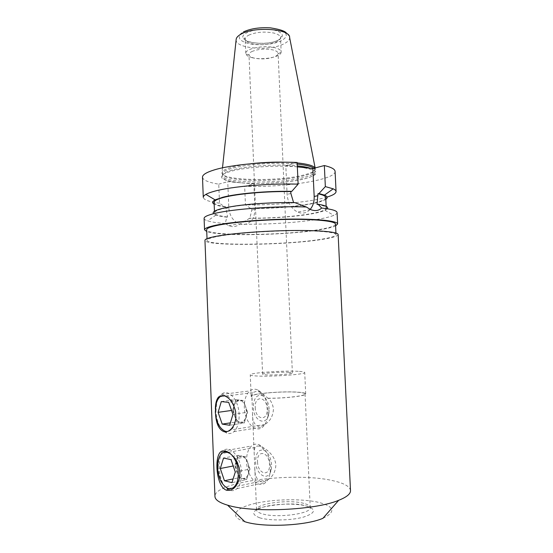 <?xml version="1.0" encoding="UTF-8"?>
<svg xmlns="http://www.w3.org/2000/svg" width="553" height="553" viewBox="0 0 553 553"><rect width="100%" height="100%" fill="white"/><g stroke="black" fill="none" stroke-linecap="round" stroke-linejoin="round"><path stroke-width="0.41" stroke-dasharray="2.77 2.07" d="M231.085 488.665L234.548 486.889C237.071 484.808 238.813 481.739 239.767 477.681L240.209 472.338C239.152 463.614 235.758 457.345 230.041 453.515M259.26 446.16C257.283 445.829 255.915 446.271 255.14 447.488C254.297 448.981 253.993 451.352 254.242 454.587L254.774 467.333C254.574 475.006 256.564 479.748 260.753 481.552C263.014 482.029 265.461 481.387 268.081 479.624C272.871 476.465 275.47 471.619 275.857 465.094C275.249 455.243 264.956 447.315 259.26 446.16M223.004 452.617L222.016 453.488C219.949 456.294 219.085 460.96 219.417 467.492C219.61 475.227 221.248 481.407 224.331 486.018M268.454 398.222L267.859 398.298C263.892 394.089 260.076 391.738 256.419 391.254L252.631 392.671L251.394 396.653L251.988 396.577L252.514 413.326C252.306 420.681 254.276 425.008 258.424 426.322C260.401 426.57 262.551 425.969 264.873 424.504C270.085 421.282 272.94 416.209 273.445 409.289C273.044 405.01 271.378 401.326 268.454 398.222C285.369 398.312 305.947 395.83 305.062 393.93C304.931 393.224 302.823 392.692 298.738 392.333C284.242 390.909 250.903 393.625 251.802 396.252L251.988 396.577M215.608 415.137L215.359 408.833M222.506 395.402C228.88 394.724 233.248 400.075 235.626 411.439L235.889 417.978C234.997 426.494 232.087 431.022 227.159 431.568M252.88 57.865C248.802 56.959 246.465 55.639 245.878 53.911L245.802 53.461C244.861 48.754 263.581 44.834 274.482 47.606C278.747 48.643 280.972 50.081 281.159 51.92L281.124 52.369C280.737 57 263.297 60.312 252.88 57.865M251.885 51.533C258.016 49.072 264.915 48.505 272.567 49.832C276.099 50.676 277.938 51.858 278.097 53.371L278.069 53.717C277.869 54.761 276.818 55.722 274.931 56.6C268.889 58.929 262.17 59.482 254.781 58.245C251.415 57.491 249.5 56.406 249.037 54.989L248.981 54.636C248.961 53.544 249.928 52.507 251.885 51.533M202.495 177.202C202.965 180.147 208.384 182.469 218.746 184.163L219.513 203.193L224.857 206.96L225.665 206.767L227.594 216.997L226.792 217.17L225.271 223.495L228.624 225.769L232.364 226.647C235.039 226.73 237.541 225.894 239.878 224.152L249.915 218.138L251.788 210.029L251.719 208.363L250.889 208.543L245.442 204.859L244.661 186.313L253.841 183.921L227.753 181.674L228.811 207.769C229.516 215.483 232.854 220.813 238.834 223.744L242.712 224.629C250.53 223.993 254.601 218.898 254.926 209.345L253.841 183.921M288.963 372.328C280.931 371.81 262.032 373.171 262.606 374.25L265.737 374.851C273.611 375.425 293.187 374.015 292.378 372.95L288.963 372.328M298.267 371.319C283.468 370.406 249.389 372.853 250.267 374.844C250.322 375.328 252.161 375.687 255.776 375.936C270.03 377.028 306.383 374.402 304.724 372.466C304.599 371.927 302.443 371.547 298.267 371.319M267.859 398.298C285.21 398.43 306.632 395.865 305.698 393.902C305.567 393.183 303.403 392.637 299.214 392.271C284.366 390.819 250.253 393.598 251.159 396.287L251.394 396.653M322.959 518.285C335.782 512.057 334.655 506.825 319.565 502.594C303.044 498.453 273.97 498.93 254.463 503.576C234.776 508.152 228.576 516.537 244.544 521.61M350.505 490.573C349.883 486.37 343.835 483.039 332.36 480.571C294.597 471.73 213.838 481.684 214.951 496.49M338.139 234.548C337.807 236.242 332.097 237.921 321.01 239.587C284.525 245.352 204.624 246.279 204.956 240.361M218.366 236.311C233.58 233.484 264.749 231.078 291.521 230.767C318.341 230.442 336.093 232.198 336.01 234.672C335.699 236.304 330.203 237.928 319.516 239.539C284.228 245.131 206.698 246.03 207.085 240.306C207.057 239.055 210.817 237.721 218.366 236.311M335.505 224.117C335.201 225.983 329.719 227.795 319.046 229.571C283.813 235.744 206.31 236.283 206.67 229.744M315.065 167.96L315.348 168.976C315.023 171.091 311.256 173.075 304.046 174.928C278.982 181.764 222.168 180.81 221.947 173.054L222.562 171.409C223.73 170.089 226.377 168.803 230.504 167.545C235.64 166.018 242.352 164.753 250.633 163.757M285.956 162.209L297.155 162.907M335.588 225.901C332.754 227.207 327.735 228.451 320.54 229.633C287.947 235.232 219.506 236.587 206.746 231.527M337.081 212.601C337.095 213.499 336.003 214.419 333.798 215.352C330.791 216.603 326.201 217.785 320.035 218.905C299.982 222.569 265.938 224.746 239.878 224.152M227.594 216.997C219.202 216.036 214.847 214.668 214.516 212.891C214.481 211.384 217.82 209.836 224.525 208.246C238.785 204.824 269.961 202.322 293.788 202.813L294.79 202.598M225.665 206.767C218.235 205.681 214.377 204.223 214.094 202.391M224.857 206.96C219.728 206.228 216.168 205.308 214.17 204.188M219.513 203.193C209.145 201.81 203.732 199.868 203.276 197.352M327.335 208.764L325.019 210.327C322.51 211.46 318.611 212.539 313.309 213.548C297.452 216.61 270.894 218.539 249.099 218.304M335.09 171.416C335.885 179.932 284.422 187.667 244.661 186.313M327.072 197.068C310.71 202.094 274.578 205.405 245.442 204.859M325.807 199.315C318.715 204.527 281.187 208.903 250.889 208.543M325.724 197.518C326.45 203.138 285.113 208.778 251.719 208.363M317.042 204.437C323.076 205.412 326.139 206.608 326.222 208.018C326.961 213.237 283.606 218.601 249.915 218.138M218.746 184.163L227.753 181.674M297.134 162.471L285.811 165.603L287.097 194.359C287.885 202.868 291.39 208.778 297.618 212.089C302.443 214.046 306.632 213.147 310.185 209.393M297.334 166.854L285.811 165.603M226.792 217.17C221.947 216.631 218.324 215.94 215.912 215.089L213.472 213.734M225.271 223.495C217.239 222.914 211.35 222.036 207.603 220.861C205.329 220.122 204.161 219.306 204.098 218.407M215.919 411.543L216.686 402.985C217.626 399.148 219.161 396.301 221.297 394.441C228.071 387.93 238.799 399.584 239.124 414.639C239.276 422.416 237.555 428.077 233.954 431.617C231.762 433.517 229.384 434.015 226.806 433.123C220.453 429.868 216.824 422.672 215.919 411.543M268.032 410.437C267.175 400.365 263.843 393.577 258.03 390.065C255.071 388.669 252.341 388.959 249.832 390.93C246.009 394.386 244.177 399.937 244.329 407.589C244.55 421.849 255.451 433.801 262.751 426.964C265.246 424.739 266.892 421.289 267.693 416.623L268.032 410.437M269.166 409.192C268.613 402.563 266.401 398.07 262.53 395.713C256.765 394.185 253.689 398.056 253.315 407.326C253.426 421.386 267.092 427.034 268.945 413.264L269.166 409.192M255.251 407.554C255.424 420.004 267.915 421.794 267.14 408.95C266.816 396.176 254.38 395.036 255.251 407.554M232.965 414.335L247.64 412.213L245.484 406.331L246.603 412.082L245.947 417.619L243.679 421.421L240.479 422.43C238.025 421.918 236.083 419.796 234.666 416.07L233.587 410.43L234.216 405.003L232.606 410.298L231.583 410.444M233.608 410.423C233.746 418.517 239.732 425.202 243.693 421.421C245.732 419.471 246.707 416.361 246.624 412.082C246.458 403.87 240.451 397.413 236.601 401.049C234.52 402.992 233.525 406.116 233.608 410.423M243.341 400.483L239.567 400.075C242.027 400.483 244.004 402.57 245.484 406.331L243.341 400.483L228.714 402.411M235.841 399.674L234.216 405.003L236.58 401.049L239.567 400.075L235.841 399.674L221.297 401.568M232.606 410.298L236.746 421.884L230.366 422.858M236.746 421.884L244.267 422.99L229.633 425.25M244.267 422.99L247.64 412.213M218.103 467.209L218.725 459.363C219.541 455.693 220.93 452.942 222.894 451.11C229.626 444.107 241.17 456.937 241.502 472.67C241.668 479.956 240.133 485.285 236.898 488.645C234.887 490.525 232.64 491.105 230.152 490.38C223.191 487.075 219.175 479.354 218.103 467.209M270.445 466.767C269.415 455.658 265.654 448.331 259.177 444.785C256.329 443.651 253.751 444.052 251.456 446.001C248.027 449.292 246.396 454.518 246.562 461.693C246.776 476.548 258.493 489.682 265.758 482.334C268.039 480.156 269.518 476.838 270.189 472.386L270.445 466.767M271.558 464.838C270.887 457.525 268.392 452.679 264.078 450.294C258.673 449.091 255.845 452.831 255.59 461.499C255.7 475.843 269.76 482.575 271.392 468.536L271.558 464.838M228.686 452.575L232.543 455.79M257.539 461.907C257.712 474.419 270.293 477.37 269.518 464.409C269.187 451.559 256.654 449.264 257.539 461.907M235.302 472.034L249.997 469.062L247.827 462.944L248.954 468.833L248.297 474.322L246.355 477.619L242.781 478.622C240.306 477.861 238.35 475.545 236.926 471.668L235.834 465.896L236.47 460.518L234.845 465.674L233.214 465.992M238.108 455.326L236.47 460.518L238.502 457.068C236.649 458.914 235.765 461.852 235.855 465.896C235.986 474.329 242.428 481.684 246.368 477.619C248.2 475.767 249.064 472.836 248.974 468.826C248.809 460.255 242.345 453.149 238.516 457.061L241.861 456.094L238.108 455.326L223.536 458.029M245.67 456.868L241.861 456.094C244.343 456.737 246.334 459.025 247.827 462.944L245.67 456.868L231.016 459.64M234.845 465.674L239.014 477.702L233.117 478.933M239.014 477.702L246.603 479.548L231.942 482.651M246.603 479.548L249.997 469.062M248.67 35.185C256.122 32.019 264.507 31.307 273.832 33.049C278.097 34.155 280.323 35.675 280.516 37.611C280.523 39.118 279.237 40.507 276.652 41.779C269.346 44.738 261.216 45.415 252.279 43.818C247.806 42.747 245.442 41.192 245.2 39.152C245.173 37.749 246.327 36.429 248.67 35.185M278.159 40.148C284.657 36.346 283.62 33.069 275.062 30.311C266.67 28.189 253.184 29.35 246.887 32.717C231.41 40.528 263.774 47.758 278.159 40.148M251.788 210.029L254.926 209.345M303.742 503.368C289.012 499.145 255.5 503.596 256.551 509.873C256.654 511.387 258.507 512.686 262.115 513.778C276.334 518.5 312.051 513.702 310.226 507.53C310.053 505.85 307.89 504.46 303.742 503.368M259.64 517.788C269.511 520.864 290.546 520.608 303.092 517.221C315.687 513.108 316.751 509.361 306.272 505.96C296.062 503.278 277.35 503.569 265.115 506.569C252.071 510.267 250.246 514.007 259.64 517.788M240.963 182.808C221.241 181.253 214.46 176.068 230.027 171.589C244.633 167.041 279.555 164.739 299.532 167.089C319.8 170.144 321.542 174.043 304.772 178.792C289.143 182.739 260.207 184.536 240.963 182.808M310.516 168.278C313.427 169.266 314.906 170.365 314.968 171.561C314.844 173.67 311.118 175.647 303.797 177.499C278.795 184.218 221.967 183.237 222.548 175.598C222.513 173.856 225.347 172.121 231.043 170.4C244.958 166.059 277.661 163.778 297.293 165.872M313.924 168.257L314.892 169.854C314.768 171.983 311.042 173.981 303.721 175.854C278.726 182.642 221.905 181.619 222.479 173.884C222.444 172.121 225.278 170.365 230.974 168.624C244.882 164.241 277.585 161.953 297.21 164.082M286.696 33.546C287.774 34.141 288.749 35.468 289.627 37.535C289.675 39.878 287.678 42.028 283.62 43.984C269.387 51.325 235.509 48.623 236.117 39.871C236.746 37.908 237.285 36.857 237.749 36.726C238.91 35.897 237.417 35.765 243.438 31.908M243.666 31.95C251.193 27.885 267.486 26.475 277.565 29.053C287.809 32.392 289.005 36.325 281.159 40.86C273.41 44.613 258.541 45.837 248.677 43.576C238.184 40.611 236.518 36.733 243.666 31.95M290.885 193.488L287.097 194.359M225.735 208.474L228.811 207.769M239.338 478.552L239.767 477.681M255.14 447.488L222.016 453.488M252.631 392.671L220.087 396.743M245.802 53.461L245.2 39.152C244.626 37.874 244.226 37.618 243.984 38.392C243.431 42.975 268.357 45.775 278.028 40.12C280.219 39.042 281.429 37.915 281.657 36.747C281.539 35.917 281.159 36.208 280.516 37.611L281.159 51.92M249.037 54.989L245.878 53.911M262.606 374.25L248.981 54.636M251.159 396.287L250.267 374.844M305.062 393.93L310.226 507.53C310.129 507.543 310.966 507.232 304.682 505.58C289.876 500.88 253.924 507.827 256.551 509.873L254.774 467.333M254.242 454.594L252.514 413.326M251.981 400.676L251.802 396.252M336.01 234.672L335.934 233.048M314.816 168.022L314.809 174.133C313.496 175.868 310.095 177.409 304.599 178.75C290.56 182.262 266.263 184.101 247.385 183.188C237.182 182.732 227.497 181.087 224.186 179.22L222.562 176.877L222.562 171.409M315.141 167.939L315.348 168.976M214.516 212.891L214.446 211.211M325.019 210.327L333.798 215.352M215.912 215.089L207.603 220.861M222.5 167.842L221.947 173.054M207.085 240.306L207.022 238.675M305.698 393.902L304.724 372.466M292.378 372.95L278.097 53.371M310.503 209.532L297.618 212.089M228.624 225.769L238.834 223.744M278.069 53.717L281.124 52.369M264.873 424.504L229.944 430.075M268.081 479.624L234.548 486.889M221.297 394.441L249.832 390.93M262.53 395.713L258.03 390.065M216.009 404.333L216.686 402.985M233.954 431.617L262.751 426.964M268.945 413.264L267.693 416.623M225.631 431.852L226.806 433.123M222.894 451.11L251.456 446.001M264.078 450.294L259.177 444.785M218.076 460.856L218.725 459.363M236.898 488.645L265.758 482.334M271.392 468.536L270.189 472.386M228.458 488.721L230.152 490.38"/><path stroke-width="0.83" d="M225.085 451.048C232.398 452.126 242.332 466.559 239.338 478.552C236.712 487.193 232.474 491.092 226.633 490.241C215.317 487.034 213.458 450.66 223.232 450.93L225.085 451.048M230.041 453.515L226.647 452.05L224.988 451.939L223.004 452.617M224.331 486.018L228.099 488.638L232.495 488.181C236.449 485.81 238.378 480.661 238.281 472.732C237.866 465.84 235.951 460.193 232.543 455.79M215.359 408.833C215.435 403.31 216.534 399.342 218.642 396.923L222.859 395.43C228.755 396.625 233.013 401.962 235.626 411.439L235.889 417.978C235.149 423.474 233.166 427.504 229.944 430.075C228.071 431.506 226.191 432.073 224.311 431.789C219.327 430.082 216.43 424.531 215.608 415.137M244.544 521.61L244.806 521.693C262.475 527.735 305.885 525.841 322.959 518.285L338.671 500.313C346.703 497.106 350.65 493.864 350.505 490.573L338.139 234.548C338.229 231.99 319.904 230.172 292.136 230.504C264.431 230.829 232.191 233.331 216.52 236.249C208.778 237.707 204.921 239.076 204.956 240.361L214.951 496.49C215.089 499.725 219.182 502.58 227.228 505.055L227.587 505.159C251.836 513.066 315.203 510.301 338.671 500.313M207.022 238.675L206.67 229.744C206.635 228.313 210.389 226.82 217.923 225.251C233.117 222.119 264.251 219.562 291.009 219.375C317.816 219.175 335.567 221.29 335.505 224.117L335.934 233.048M250.633 163.757C262.371 162.402 274.15 161.891 285.956 162.209M297.155 162.907C306.59 163.888 312.397 165.382 314.588 167.386L315.065 167.96M206.746 231.527L204.541 229.799C204.506 228.327 208.35 226.785 216.078 225.168C231.721 221.94 263.933 219.278 291.625 219.085C319.371 218.87 337.703 221.062 337.627 223.986L335.588 225.901M204.541 229.799L204.098 218.407C204.05 216.741 207.887 215.013 215.601 213.223C233.857 208.882 277.343 205.827 306.307 207.002L310.503 209.532C315.01 211.294 318.728 210.797 321.659 208.025C331.8 209.158 336.943 210.686 337.081 212.601L337.627 223.986M214.446 211.211L214.094 202.391C214.059 200.725 217.391 199.032 224.083 197.31C237.838 193.737 267.293 191.151 290.802 191.587L290.885 193.488L293.525 202.363M214.17 204.188C211.91 202.875 212.228 201.444 215.117 199.882L222.866 197.227C237.037 193.529 267.611 190.861 291.811 191.345L290.802 191.587M298.129 184.156L297.134 162.471C268.495 161.144 230.615 164.697 213.88 170.034C206.214 172.439 202.419 174.831 202.495 177.202L203.276 197.352C203.241 196.398 204.112 195.409 205.889 194.386C207.817 193.294 210.762 192.216 214.723 191.158C231.507 186.485 269.456 183.209 298.129 184.156L291.811 191.345M321.659 208.025L318.058 204.23L317.042 204.437L317.927 193.792L318.95 193.564L325.344 186.603L324.341 165.541C331.385 167.22 334.973 169.177 335.09 171.416L336.065 191.552C336.01 193.426 333.017 195.264 327.072 197.068M324.341 165.541L312.867 168.534L297.334 166.854M325.344 186.603L333.203 188.829C335.063 189.686 336.017 190.598 336.065 191.552M318.95 193.564L324.487 195.105C327.507 196.412 327.943 197.815 325.807 199.315M317.927 193.792C323.042 194.85 325.641 196.094 325.724 197.518L326.222 208.018M318.058 204.23C325.572 205.453 328.669 206.96 327.335 208.764M213.472 213.734C211.605 211.094 219.106 208.488 235.979 205.91C252.472 203.573 275.982 202.246 294.79 202.598L306.307 207.002M310.185 209.393C313.012 206.048 314.339 201.741 314.173 196.474L312.867 168.534M227.159 431.568L225.016 431.188C219.368 428.312 216.14 421.904 215.324 411.964L216.009 404.333C217.253 399.439 219.417 396.46 222.506 395.402M221.297 401.568L228.714 402.411L232.965 414.335L229.633 425.25L222.195 424.103L218.103 412.338L221.297 401.568M231.583 410.444L218.103 412.338M230.366 422.858L222.195 424.103M231.085 488.665L228.237 488.506C222.05 485.582 218.476 478.698 217.523 467.859L218.076 460.856C220.018 453.432 223.55 450.667 228.686 452.575M223.536 458.029L231.016 459.64L235.302 472.034L231.942 482.651L224.442 480.744L220.315 468.515L223.536 458.029M233.214 465.992L220.315 468.515M233.117 478.933L224.442 480.744M226.633 490.241L228.099 488.638M297.293 165.872C303.023 166.446 307.433 167.248 310.516 168.278M297.21 164.082C306.03 165.008 311.602 166.398 313.924 168.257M222.5 167.842L236.117 39.871C236.11 37.811 237.811 35.862 241.232 34.023C254.795 26.122 290.581 28.929 289.627 37.535L315.141 167.939M318.01 195.638L314.173 196.474M220.087 396.743L218.642 396.923M244.806 521.693L227.587 505.159M286.696 33.546C285.846 31.327 280.412 29.427 270.396 27.85C259.585 27.235 250.599 28.59 243.438 31.908M215.117 199.882L205.889 194.386M324.487 195.105L333.203 188.829M314.816 168.022L314.588 167.386M223.232 450.93L224.988 451.939M225.016 431.188L225.631 431.852"/></g></svg>
